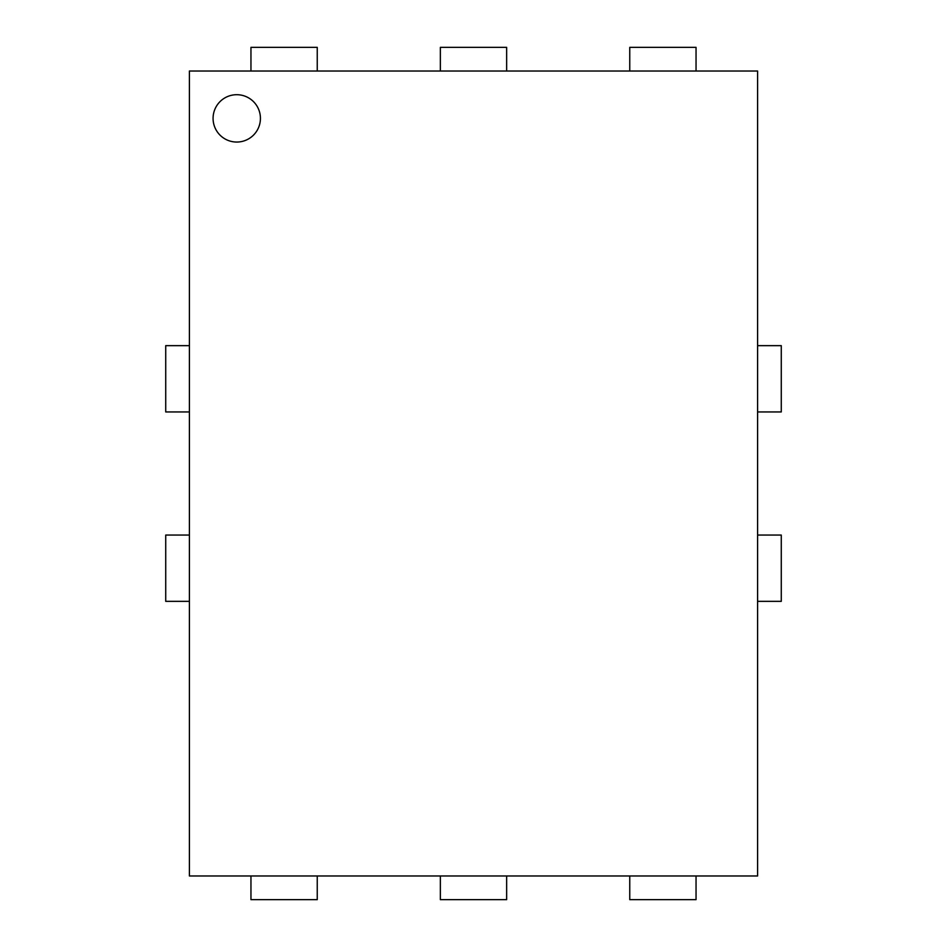 <?xml version="1.0" encoding="UTF-8"?>
<svg xmlns="http://www.w3.org/2000/svg" width="947" height="947" viewBox="0 0 947 947"><rect width="100%" height="100%" fill="white"/><g stroke="black" fill="none" stroke-linecap="round" stroke-linejoin="round"><path stroke-width="1.42" d="M317.245 71.025L317.245 47.35L250.955 47.35L250.955 71.025M189.4 71.025L757.6 71.025L757.6 875.975L189.4 875.975L189.4 71.025M189.4 345.655L165.725 345.655L165.725 411.945L189.4 411.945M506.645 71.025L506.645 47.35L440.355 47.35L440.355 71.025M189.4 535.055L165.725 535.055L165.725 601.345L189.4 601.345M696.045 71.025L696.045 47.35L629.755 47.35L629.755 71.025M250.955 875.975L250.955 899.65L317.245 899.65L317.245 875.975M757.6 411.945L781.275 411.945L781.275 345.655L757.6 345.655M440.355 875.975L440.355 899.65L506.645 899.65L506.645 875.975M757.6 601.345L781.275 601.345L781.275 535.055L757.6 535.055M629.755 875.975L629.755 899.65L696.045 899.65L696.045 875.975M236.75 142.05A23.675 23.675 0 0 1 216.247 106.538A23.675 23.675 0 0 1 257.253 106.538A23.675 23.675 0 0 1 236.75 142.05"/></g></svg>
